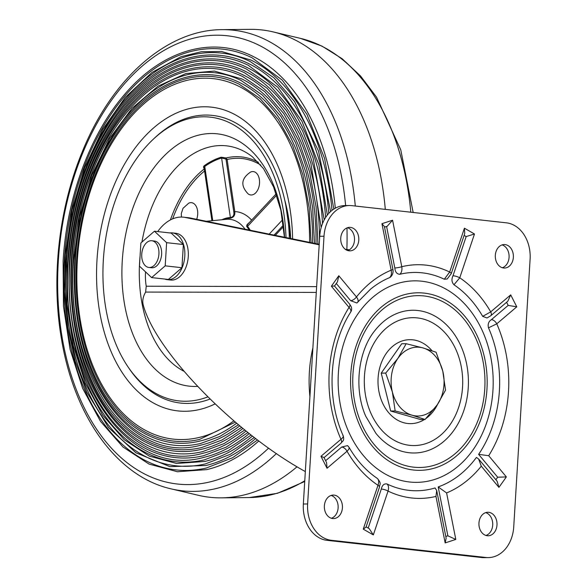 <?xml version="1.0" encoding="UTF-8"?>
<svg xmlns="http://www.w3.org/2000/svg" width="587" height="587" viewBox="0 0 587 587"><rect width="100%" height="100%" fill="white"/><g stroke="black" fill="none" stroke-linecap="round" stroke-linejoin="round"><path stroke-width="0.88" d="M252.417 436.075A205.179 130.475 96.3 0 1 204.878 461.441L176.577 463.481L149.267 456.121L124.224 439.707L102.6 415.038L85.372 383.238L73.309 345.765L66.962 304.337L66.617 260.855C70.132 199.543 92.563 138.752 125.831 100.45C161.623 58.164 209.442 43.871 249.086 63.814A205.179 130.475 96.3 0 1 328.779 213.404M330.576 211.606L318.565 151.167L294.586 101.573L273.931 77.785L250.194 61.547A207.607 132.024 -83.7 0 0 67.439 244.889A207.607 132.024 -83.7 0 0 205.457 463.891L230.434 454.235L254.303 437.528M327.37 215.055L318.88 164.91L302.004 121.326L277.922 87.346L248.345 65.318A203.557 129.448 -83.7 0 0 67.806 260.885A203.557 129.448 -83.7 0 0 204.489 459.812L228.299 450.699L251.104 435.048M325.609 217.528A201.121 127.9 -83.7 0 0 247.244 67.586C208.37 48.039 161.491 62.046 126.41 103.495C94.911 139.801 73.265 196.652 68.789 254.721C56.601 374.733 126.19 479.66 203.902 457.361A201.121 127.9 -83.7 0 0 249.233 433.573M333.842 209.082L324.56 158.351L306.95 114.377L282.215 80.089L252.036 57.775A211.658 134.599 -83.7 0 0 64.299 261.127A211.658 134.599 -83.7 0 0 206.433 467.978L232.577 457.757L257.502 439.971M332.007 210.395A209.229 133.058 -83.7 0 0 250.928 60.043L221.526 51.473L201.297 51.722L181.031 56.697L151.967 72.428L125.251 97.398L102.725 129.426L84.711 167.552L72.04 209.977L65.304 254.729L64.445 291.666L67.821 327.59L75.319 361.372L86.715 391.947L108.536 427.563L135.957 452.812L169.856 466.621L205.846 465.528A209.229 133.058 -83.7 0 0 255.616 438.54M258.83 440.969A213.279 135.634 96.3 0 1 206.822 469.615L177.406 471.735L149.025 464.075L122.991 447.023L100.516 421.378L82.613 388.323L70.073 349.368L63.477 306.304L63.117 261.105C66.771 197.364 90.09 134.166 124.671 94.353C161.873 50.394 211.569 35.55 252.777 56.271A213.279 135.634 96.3 0 1 335.302 208.209M321.162 227.595L310.861 163.135L300.265 134.9L286.441 110.532L267.004 88.145L244.662 72.861A195.449 124.29 -83.7 0 0 72.612 245.461A195.449 124.29 -83.7 0 0 202.544 451.645L224.051 443.603L244.75 429.992M319.475 240.215A193.013 122.742 -83.7 0 0 243.554 75.129C205.083 55.736 158.483 70.756 124.488 113.284C94.023 150.397 74.028 207.827 71.621 265.082C69.868 308.637 76.67 347.379 92.027 381.293C115.456 433.111 158.872 460.032 201.957 449.194A193.013 122.742 -83.7 0 0 242.879 428.473M239.716 425.868A188.963 120.166 96.3 0 1 200.989 445.107C129.331 465.535 64.585 371.109 73.617 260.364L79.583 216.669L91.807 175.286L109.637 138.466L132.104 108.206L157.991 86.172L185.91 73.551L214.35 71.078L241.705 78.9A188.963 120.166 96.3 0 1 316.011 243.686M317.919 244.075L316.107 207.064L309.606 172.086L298.673 140.498L283.726 113.526L264.693 91.594L242.813 76.633A191.391 121.714 -83.7 0 0 74.336 245.66A191.391 121.714 -83.7 0 0 201.568 447.558L221.937 440.037L241.58 427.409M324.229 219.876L313.12 158.094L302.613 131.026L289.156 107.546L269.316 84.689L246.503 69.09A199.499 126.865 -83.7 0 0 70.888 245.271A199.499 126.865 -83.7 0 0 203.513 455.725L226.171 447.155L247.919 432.538M322.512 223.581A197.071 125.325 -83.7 0 0 245.395 71.357C207.306 52.199 161.366 65.927 126.99 106.54C94.925 145.275 76.105 194.664 70.528 254.721C58.59 372.312 126.777 475.125 202.933 453.274A197.071 125.325 -83.7 0 0 246.048 431.041M309.591 242.372A181.376 115.338 -83.7 0 0 180.29 82.283A181.376 115.338 -83.7 0 0 80.023 318.521A181.376 115.338 -83.7 0 0 233.824 420.901M311.059 242.673L309.151 207.739L302.863 174.757L292.451 144.967L278.297 119.499L260.07 98.506L239.122 84.176A183.283 116.556 -83.7 0 0 77.778 246.041A183.283 116.556 -83.7 0 0 199.631 439.392L235.277 422.141M314.493 243.37L312.629 207.402L306.238 173.422L295.562 142.729L281.012 116.512L262.382 95.05L240.971 80.404A187.341 119.132 -83.7 0 0 74.806 260.393A187.341 119.132 -83.7 0 0 200.6 443.471L219.832 436.464L238.425 424.797M312.585 242.981A184.905 117.591 -83.7 0 0 239.863 82.672C202.999 64.086 158.343 78.482 125.779 119.227C96.591 154.785 77.44 209.801 75.129 264.642C73.448 306.37 79.964 343.476 94.676 375.974C117.129 425.612 158.725 451.41 200.02 441.02A184.905 117.591 -83.7 0 0 236.561 423.234M385.299 209.368A235.116 149.516 -83.7 0 0 273.131 31.903A235.116 149.516 -83.7 0 0 250.15 29.35L222.187 29.651C166.481 29.643 111.471 79.216 82.121 152.194C58.575 209.163 50.922 279.111 61.606 339.741C74.432 416.829 117.062 476.688 171.133 488.868A231.718 147.359 -83.7 0 0 276.396 453.546M171.133 488.868L198.34 495.296A235.116 149.516 -83.7 0 0 221.321 497.857A235.116 149.516 -83.7 0 0 297.051 466.775M289.369 238.241A144.725 92.034 -83.7 0 0 258.067 141.973A144.725 92.034 -83.7 0 0 154.586 138.011L153.075 139.435A142.751 90.78 -83.7 0 0 127.819 366.582A142.751 90.78 -83.7 0 0 207.761 396.907M127.819 366.582L128.979 368.298A144.725 92.034 -83.7 0 0 209.963 399.072M285.994 237.552A142.751 90.78 -83.7 0 0 255.147 143.338A142.751 90.78 -83.7 0 0 153.075 139.435M221.915 219.743A45.36 28.851 96.3 0 1 230.383 217.557C233.23 217.007 234.36 215.091 233.773 211.79L234.8 211.584C235.167 215.429 233.589 217.638 230.06 218.217A44.663 28.403 -83.7 0 0 223.53 219.582M247.934 224.073L247.222 225.166L247.567 226.34A0.836 0.55 -38.8 0 1 246.98 226.868L246.621 226.156L247.112 224.564L249.827 222.047M204.298 169.122L203.418 166.899L204.217 165.732A107.935 68.642 96.3 0 1 221.167 157.213L226.134 157.962L227.125 159.517L234.8 211.584A51.649 32.843 96.3 0 1 251.618 220.132M221.167 157.213A0.836 0.624 -106.9 0 1 221.6 158.006L230.383 217.557A0.836 0.646 -91.9 0 1 230.06 218.217M233.773 211.79L226.09 159.723L225.606 158.967L221.6 158.006A107.172 68.151 -83.7 0 0 204.768 166.466L204.151 168.102M225.606 158.967L226.134 157.962A106.665 67.828 96.3 0 1 258.397 162.342M170.399 219.92A106.665 67.828 96.3 0 1 204.166 169.012A0.836 0.521 136.9 0 1 204.276 168.983M204.217 165.732A0.836 0.565 -125.5 0 1 204.768 166.466L212.758 220.653M226.09 159.723L227.125 159.517A105.132 66.852 -83.7 0 1 260.753 165.042M188.735 203.153A11.755 7.477 96.3 0 1 196.366 206.668A11.755 7.477 96.3 0 1 196.674 219.311M248.14 193.879C240.347 185.734 241.154 178.463 250.561 172.072A11.755 7.477 96.3 0 1 259.483 183.782A11.755 7.477 96.3 0 1 248.492 194.128A11.755 7.477 96.3 0 1 248.14 193.871M319.225 244.339L190.526 218.056A50.379 32.043 -83.7 0 0 188.691 217.762L183.54 217.19A50.379 32.043 -83.7 0 0 157.705 231.586M347.497 227.719A11.755 9.047 -90.7 0 1 354.526 239.056A11.755 9.047 -90.7 0 1 347.753 250.554M502.068 244.904A11.755 9.047 -90.7 0 1 509.098 256.248A11.755 9.047 -90.7 0 1 502.333 267.745M488.355 557.599L484.07 557.65A33.591 25.843 -90.7 0 1 481.633 557.533L327.062 540.341A33.591 25.843 -90.7 0 1 303.347 504.013L319.717 236.297A33.591 25.843 -90.7 0 1 345.09 205.575L349.382 205.531A33.591 25.843 -90.7 0 1 351.818 205.648L506.39 222.833A33.591 25.843 -90.7 0 1 530.105 259.161L513.735 526.877A33.591 25.843 -90.7 0 1 488.355 557.599A33.591 25.843 -90.7 0 1 485.926 557.481L331.347 540.289A33.591 25.843 -90.7 0 1 307.632 503.962L324.009 236.245A33.591 25.843 -90.7 0 1 349.382 205.531M485.691 512.62A11.755 9.047 -90.7 0 1 492.728 523.964A11.755 9.047 -90.7 0 1 485.955 535.461M331.119 495.435A11.755 9.047 -90.7 0 1 338.149 506.772A11.755 9.047 -90.7 0 1 331.384 518.27M334.113 495.112A11.755 9.047 -90.7 0 1 342.434 507.278A11.755 9.047 -90.7 0 1 333.533 518.585A11.755 9.047 -90.7 0 1 324.354 506.933A11.755 9.047 -90.7 0 1 333.262 495.076A11.755 9.047 -90.7 0 1 334.113 495.112M488.685 512.304A11.755 9.047 -90.7 0 1 497.013 524.462A11.755 9.047 -90.7 0 1 488.105 535.77A11.755 9.047 -90.7 0 1 478.926 524.118A11.755 9.047 -90.7 0 1 487.834 512.26A11.755 9.047 -90.7 0 1 488.685 512.304M505.062 244.588A11.755 9.047 -90.7 0 1 513.383 256.746A11.755 9.047 -90.7 0 1 504.482 268.054A11.755 9.047 -90.7 0 1 495.303 256.402A11.755 9.047 -90.7 0 1 504.211 244.544A11.755 9.047 -90.7 0 1 505.062 244.588M350.49 227.404A11.755 9.047 -90.7 0 1 358.811 239.562A11.755 9.047 -90.7 0 1 349.903 250.869A11.755 9.047 -90.7 0 1 340.724 239.217A11.755 9.047 -90.7 0 1 349.632 227.36A11.755 9.047 -90.7 0 1 350.49 227.404M392.872 269.242C393.488 272.39 392.666 275.024 390.406 277.145L389.621 277.614C391.302 276.066 391.808 273.593 391.147 270.189A5.041 0.756 168.8 0 0 392.872 269.25L384.412 226.553L381.939 223.691L392.571 220.213L401.779 266.711C402.249 270.181 401.596 272.706 399.828 274.276C396.885 274.136 395.212 272.038 394.809 267.973L386.591 226.457M447.206 278.986L444.308 279.221A109.16 83.985 89.3 0 0 399.828 274.276M444.308 279.221L449.686 272.03L464.42 228.204L474.487 233.986L466.166 236.583L464.104 235.402M350.329 312.467C351.43 311.411 350.997 309.723 349.038 307.412L331.376 286.207L338.802 275.751L337.452 281.863L334.509 286.001L331.376 286.207M320.972 456.304L324.002 457.522L326.555 462.563L327.032 468.265L320.972 456.304L340.966 439.296C343.19 437.469 343.799 436.163 342.815 435.371M368.188 528.058L381.286 489.088C382.174 485.17 384.081 483.468 387.002 483.982A109.16 83.985 89.3 0 0 435.055 487.958L436.699 490.519L435.958 496.419A116.857 89.906 -90.7 0 1 388.058 491.092L373.325 534.926L363.258 529.144L366.046 527.111L379.547 486.953A5.041 1.328 18.6 0 0 377.991 485.317C379.055 482.125 378.842 479.836 377.338 478.434L377.536 478.581C381.99 484.268 379.481 484.026 379.547 486.953M387.002 483.982C388.587 485.434 388.939 487.804 388.058 491.092A5.041 1.328 18.6 0 0 381.286 489.088M389.621 277.614A109.16 83.985 89.3 0 0 370.434 289.259L356.881 303.009L350.622 300.676L336.3 283.484M338.802 275.751L356.463 296.949C358.29 299.458 358.62 301.292 357.454 302.437L356.881 303.009M347.526 445.584L349.001 447.243C355.575 458.542 363.434 467.78 372.576 474.964A109.16 83.985 89.3 0 0 377.338 478.434M348.619 446.839C349.661 447.734 349.126 449.202 347.027 451.249L327.032 468.265M474.487 233.986L459.753 277.812L453.964 284.768A109.16 83.985 89.3 0 1 482.683 316.356L487.005 317.985L490.761 315.755L507.806 301.248L510.712 294.865L516.765 306.825L496.771 323.833L488.494 327.832C487.621 324.171 488.589 321.441 491.414 319.651L508.181 305.394L506.603 302.276M491.414 319.651A5.041 2.708 -130.4 0 1 496.771 323.833A116.857 89.906 -90.7 0 1 488.707 455.717L478.618 454.345A109.16 83.985 89.3 0 0 488.494 327.832M409.513 481.993A100.766 77.528 89.3 0 0 485.654 338.846A100.766 77.528 89.3 0 0 351.789 323.965A100.766 77.528 89.3 0 0 409.513 481.993M325.624 460.722L341.671 447.067L347.519 445.599M438.181 486.931A109.16 83.985 89.3 0 0 476.431 457.42L478.632 459.019L481.281 466.181A116.857 89.906 -90.7 0 1 446.597 492.941L438.181 486.931L447.866 535.814L445.804 536.489M495.883 479.733L497.666 477.216L478.618 454.345M453.964 284.768C451.704 282.303 451.374 279.317 452.981 275.809L466.166 236.583M376.795 434.409A71.372 54.914 -90.7 0 1 375.915 433.353L365.745 416.234C353.682 389.276 358.041 351.217 374.733 330.782A71.372 54.914 -90.7 0 1 417.856 310.516A71.372 54.914 -90.7 0 1 463.965 410.196A71.372 54.914 -90.7 0 1 376.795 434.409M424.474 419.492A41.985 32.3 -90.7 0 1 388.689 412.712A41.985 32.3 -90.7 0 1 380.611 364.857A41.985 32.3 -90.7 0 1 412.844 339.829A41.985 32.3 -90.7 0 1 431.995 350.747M437.616 404.267A41.985 32.3 -90.7 0 1 426.037 418.443M497.666 477.216L506.361 476.915L498.935 487.379L497.108 481.208L478.765 459.188M447.866 535.814L455.806 539.438L445.166 542.916L446.142 538.169L436.721 490.615M482.683 316.356L490.717 311.88L510.712 294.865M490.798 315.725A5.041 2.708 -130.4 0 0 490.717 311.88A116.857 89.906 -90.7 0 0 459.753 277.812A5.041 1.328 -161.4 0 0 452.981 275.809M516.765 306.825L508.181 305.394M447.206 278.994L451.242 273.674L464.743 233.516L464.42 228.204M451.242 273.667A5.041 1.328 -161.4 0 0 449.686 272.03A116.857 89.906 -90.7 0 0 401.779 266.711A5.041 0.756 168.8 0 1 394.809 267.973M341.671 447.067A5.041 2.708 49.6 0 1 347.027 451.249A116.857 89.906 -90.7 0 0 377.991 485.317L363.258 529.144M349.705 304.242A5.041 2.341 140.2 0 1 349.038 307.412A116.857 89.906 -90.7 0 0 340.966 439.296A5.041 2.708 49.6 0 1 341.047 443.141M366.127 526.869L369.252 528.667L373.325 534.926M381.939 223.691L391.147 270.189A116.857 89.906 -90.7 0 0 356.463 296.949A5.041 2.341 140.2 0 1 350.622 300.676M392.571 220.213L387.237 226.244L384.529 227.132M167.185 279.639L170.663 280.021A23.509 14.954 -83.7 0 0 188.28 256.482A23.509 14.954 -83.7 0 0 175.858 233.288L172.38 232.9A23.509 14.954 96.3 0 1 184.802 256.093A23.509 14.954 96.3 0 1 167.185 279.639A23.509 14.954 96.3 0 1 164.808 279.06M145.532 271.862L145.525 272.067A41.985 26.701 -83.7 0 0 146.236 286.214L316.642 286.632M319.196 244.816L185.367 217.476A50.379 32.043 -83.7 0 0 183.54 217.19M345.222 249.233L349.316 249.835M345.765 249.622L348.883 250.084M305.328 471.588C234.125 432.311 155.35 351.283 143.206 304.851C142.201 300.911 143.008 296.655 145.627 292.069L146.236 286.214M316.283 292.421L145.627 292.069M437.264 404.781L445.533 390.12L442.781 371.153L436.097 352.229L423.102 347.952A34.428 26.488 -90.7 0 1 442.781 371.153A34.428 26.488 -90.7 0 1 437.264 404.781A34.428 26.488 -90.7 0 1 412.067 415.207L425.061 419.485L437.264 404.781M425.061 419.485L420.593 419.536L390.671 411.025L381.227 373.134L385.703 373.083L397.905 358.378L406.175 343.718L401.706 343.769L381.227 373.134M395.146 410.973L412.067 415.207A34.428 26.488 -90.7 0 1 392.387 392.006L395.146 410.973L390.671 411.025M406.175 343.718L423.102 347.952A34.428 26.488 -90.7 0 0 397.905 358.378A34.428 26.488 -90.7 0 0 392.387 392.006L385.703 373.083M154.454 231.219L171.199 233.083L183.364 244.53L166.62 242.666L165.204 265.852L151.622 277.592L139.457 266.146L140.873 242.967L154.454 231.219L166.62 242.666M151.622 277.592L168.366 279.456L181.948 267.716L183.364 244.53M169.936 232.944A23.509 14.954 96.3 0 1 172.38 232.9M141.753 254.208A13.435 8.541 -83.7 0 0 148.849 267.459A13.435 8.541 -83.7 0 0 158.828 255.052A13.435 8.541 -83.7 0 0 151.82 240.751A13.435 8.541 -83.7 0 0 141.753 254.208M151.82 240.751L154.52 241.052A13.435 8.541 96.3 0 1 161.528 255.352A13.435 8.541 96.3 0 1 151.556 267.76L148.849 267.459M165.204 265.852L181.948 267.716M346.858 249.482A225.547 143.433 -83.7 0 0 346.968 227.917M345.633 205.567A225.547 143.433 -83.7 0 0 166.158 49.213A225.547 143.433 -83.7 0 0 67.145 360.998A225.547 143.433 -83.7 0 0 268.604 448.123M355.296 206.037A231.718 147.359 -83.7 0 0 222.187 29.651M292.627 238.909A152.825 97.185 -83.7 0 0 185.815 109.571A152.825 97.185 -83.7 0 0 97.655 297.029A152.825 97.185 -83.7 0 0 215.011 403.944M290.682 238.513A128.824 81.923 -83.7 0 0 284.695 199.918M410.797 212.208A231.718 147.359 -83.7 0 0 300.339 38.338L273.131 31.903M304.719 481.516L277.365 493.337L249.284 497.556A231.718 147.359 -83.7 0 0 304.763 480.76M286.647 209.933A119.066 75.723 96.3 0 1 289.266 223.376M197.511 386.415A126.939 80.727 96.3 0 1 149.421 362.869A126.939 80.727 96.3 0 1 142.289 186.417A126.939 80.727 96.3 0 1 257.253 157.133A126.939 80.727 96.3 0 1 284.534 237.251M140.073 256.137A115.999 73.771 -83.7 0 0 164.441 355.157A115.999 73.771 -83.7 0 0 183.841 371.204M284.431 237.236L280.872 210.329L273.579 186.901L263.556 168.689L252.483 156.861A115.999 73.771 -83.7 0 0 141.951 242.035M245.043 229.187A43.357 27.574 -83.7 0 0 226.252 219.318L206.353 221.284M249.233 230.045A44.663 28.403 -83.7 0 0 246.98 226.868M276.697 195.148L247.567 226.34A45.36 28.851 96.3 0 1 250.275 230.258M269.184 234.118L282.618 219.736M274.07 235.116L283.374 225.151M283.536 226.531L275.288 235.365M204.577 171.015A105.132 66.852 -83.7 0 0 172.651 218.856M488.707 455.717L506.361 476.915M498.935 487.379L481.281 466.181M446.597 492.941L455.806 539.438M445.166 542.916L435.958 496.419M424.284 293.118A88.769 68.297 89.3 0 0 350.784 373.992A88.769 68.297 89.3 0 0 413.461 470.011A88.769 68.297 89.3 0 0 486.961 389.137A88.769 68.297 89.3 0 0 424.284 293.118M424.108 295.958A85.915 66.104 -90.7 0 1 473.327 430.711A85.915 66.104 -90.7 0 1 359.178 418.017A85.915 66.104 -90.7 0 1 424.108 295.958M481.633 557.533L485.926 557.481M327.062 540.341L331.347 540.289M303.347 504.013L307.632 503.962M319.717 236.297L324.009 236.245M417.401 317.912A63.946 49.198 -90.7 0 1 454.037 418.201A63.946 49.198 -90.7 0 1 369.084 408.757A63.946 49.198 -90.7 0 1 417.401 317.912M190.526 218.056L185.367 217.476M309.914 396.621A115.536 88.894 -90.7 0 1 312.9 347.731M285.7 204.694L290.616 238.498M249.284 497.556L221.321 497.857M300.339 38.338L321.992 46.116L342.192 58.766L360.484 75.921L376.531 97.149L400.767 149.868L413.16 212.472M276.228 193.783L247.897 224.109M204.144 168.065L211.914 220.734M181.456 217.065L181.302 213.536L183.019 208.304L188.743 203.153M334.509 286.001L349.691 304.22C350.05 305.093 353.183 308.058 350.696 312.071C329.058 345.618 325.836 397.685 343.226 435.833M343.219 435.811C344.642 441.38 342.162 441.138 341.018 443.17L324.046 457.611"/></g></svg>
